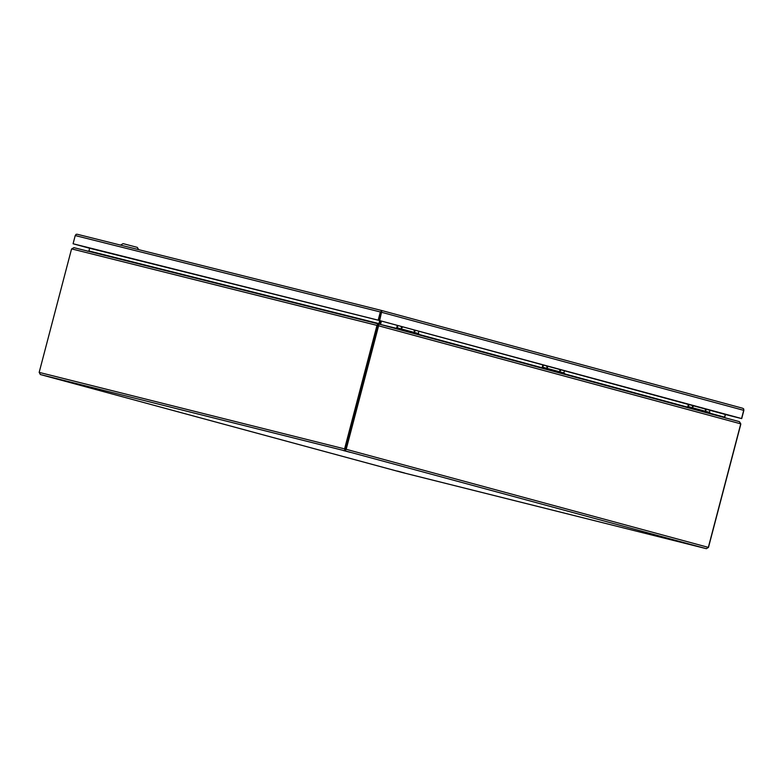 <?xml version="1.0" encoding="UTF-8"?>
<svg xmlns="http://www.w3.org/2000/svg" width="783" height="783" viewBox="0 0 783 783"><rect width="100%" height="100%" fill="white"/><g stroke="black" fill="none" stroke-linecap="round" stroke-linejoin="round"><path stroke-width="1.17" d="M381.429 311.663L381.204 312.202L381.419 311.663M77.351 234.283L76.147 234.303L75.227 235.556L73.073 243.758L89.653 248.26L379.05 320.413L381.722 310.518L381.556 311.135L381.722 310.518L742.646 408.237L381.722 310.518L77.331 234.283L381.703 310.508L379.05 320.413L725.43 414.501M741.697 418.602L740.826 418.357L741.56 418.543L743.713 410.341L743.615 408.834L742.627 408.237L743.664 408.853L743.85 410.4L741.697 418.602L725.42 414.52M73.073 243.758L378.179 320.169L741.56 418.543M378.179 320.169L380.332 311.967L381.84 310.88L378.943 323.8L379.442 324.211M381.722 310.518L381.556 311.135M138.444 249.581L120.934 245.206M138.493 249.395L137.319 247.389L124.722 244.042L123.039 243.65L121.032 244.815M705.542 408.912L705.356 409.607L705.542 408.912M706.834 409.157L705.542 410.576L705.101 408.687M692.652 405.418L692.466 406.113L692.652 405.418M693.944 405.672L692.652 407.082L692.221 405.202M689.02 404.331L688.414 406.661L709.418 412.347L710.034 410.028M688.942 408.002L689.157 407.199L710.161 412.886L709.956 413.698M689.157 407.199L688.414 406.661M688.443 404.175L687.826 406.514A1.282 0.822 -74.9 0 0 687.993 407.747M688.971 544.097L695.97 545.957L688.971 544.097M343.267 450.499L350.265 452.359L343.267 450.499M397.421 471.072L404.419 472.942L397.421 471.072M51.717 377.475L58.715 379.334L51.717 377.475M345.381 449.716L345.078 450.851L344.589 448.874L376.701 326.472L377.572 326.707A4.101 3.142 -75.9 0 1 377.983 325.64L378.355 325.131L377.983 325.64L378.718 325.826L378.649 323.996L378.355 325.131M740.63 423.809L378.718 325.826A4.101 3.142 -75.9 0 0 378.316 326.893L346.194 449.295L708.478 547.405L706.354 548.677L401.669 472.364L40.393 374.548L39.17 372.385L345.46 449.119L377.572 326.707L345.46 449.119L346.194 449.295L345.078 450.851L706.354 548.677L708.341 547.356L740.464 424.944A4.101 3.142 -75.9 0 0 740.63 423.809L739.406 421.665L378.659 323.996L378.248 325.19M378.267 325.16L377.758 325.581A4.101 2.633 105.1 0 1 377.572 326.707L378.316 326.893M345.078 450.851L40.266 374.499M39.17 372.385L71.282 249.973A4.101 2.633 105.1 0 1 71.674 248.896L73.925 247.663L378.14 323.859L376.887 325.346A4.101 2.633 105.1 0 1 376.701 326.472M377.758 325.581L71.674 248.896M708.478 547.405L740.601 425.003A4.101 2.633 -74.9 0 0 740.787 423.877L740.63 423.828M377.876 324.925L378.15 323.859L73.925 247.663M740.787 423.877L739.426 421.685M377.895 325.023L378.639 324.045M725.831 418.122L724.549 417.359L725.361 414.178M379.892 323.868L380.685 320.854L379.882 323.859M380.039 324.368L396.668 328.39M89.732 247.947L88.87 251.147L87.481 251.206M379.295 324.299L378.943 323.8L379.295 324.299M724.608 417.427L725.87 418.132M724.686 417.417L725.498 414.217M381.419 321.05L380.626 324.045M559.982 369.498L559.796 370.193L559.982 369.498M561.274 369.752L559.982 371.162L559.551 369.282M547.092 366.004L546.906 366.708L547.092 366.004M548.394 366.258L547.092 367.667L546.661 365.788M543.461 364.927L542.854 367.247L563.868 372.933L564.474 370.613M543.382 368.597L543.598 367.785L564.602 373.481L564.396 374.284M543.598 367.785L542.854 367.247M542.883 364.77L542.267 367.1A1.282 0.822 -74.9 0 0 542.433 368.343M414.422 330.083L414.236 330.788L414.422 330.083M415.724 330.338L414.422 331.747L413.992 329.868M401.532 326.599L401.346 327.294L401.532 326.599M402.834 326.844L401.532 328.263L401.102 326.374M397.901 325.513L397.294 327.832L418.308 333.529L418.915 331.199M397.823 329.183L398.038 328.38L419.042 334.067L418.836 334.87M398.038 328.38L397.294 327.832M397.324 325.356L396.717 327.695A1.282 0.822 -74.9 0 0 396.883 328.929M75.227 235.556L380.332 311.967M381.938 312.388L743.713 410.341M418.954 334.429L542.218 367.804M564.514 373.834L687.777 407.209M710.073 413.248L724.569 417.173M88.939 250.971L379.011 323.624M40.373 374.538L401.659 472.355L706.374 548.677M739.406 421.665L378.659 323.996"/></g></svg>
